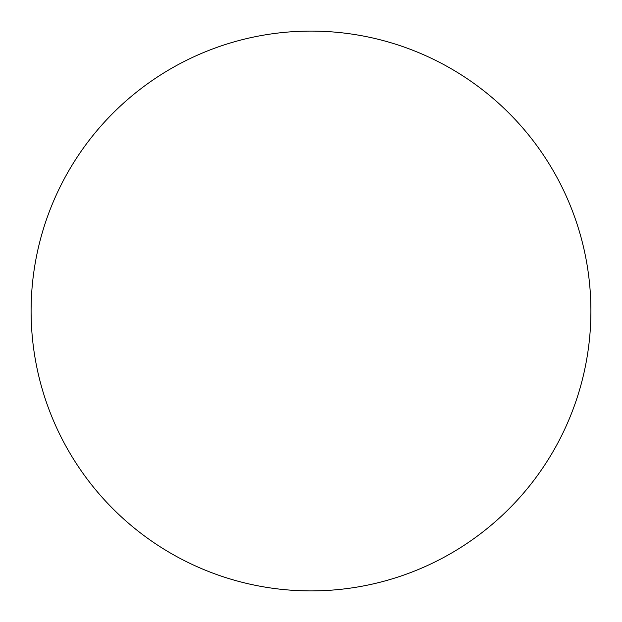 <?xml version="1.0" encoding="UTF-8"?>
<svg xmlns="http://www.w3.org/2000/svg" width="622" height="622" viewBox="0 0 622 622"><rect width="100%" height="100%" fill="white"/><g stroke="black" fill="none" stroke-linecap="round" stroke-linejoin="round"><path stroke-width="0.93" d="M311 31.1A279.9 279.9 0 0 1 590.9 311A279.9 279.9 0 0 1 311 590.9A279.9 279.9 0 0 1 31.1 311A279.9 279.9 0 0 1 311 31.1M31.1 311A279.9 279.9 0 0 0 311 590.9A279.9 279.9 0 0 0 590.9 311A279.9 279.9 0 0 0 311 31.1A279.9 279.9 0 0 0 31.1 311"/></g></svg>

